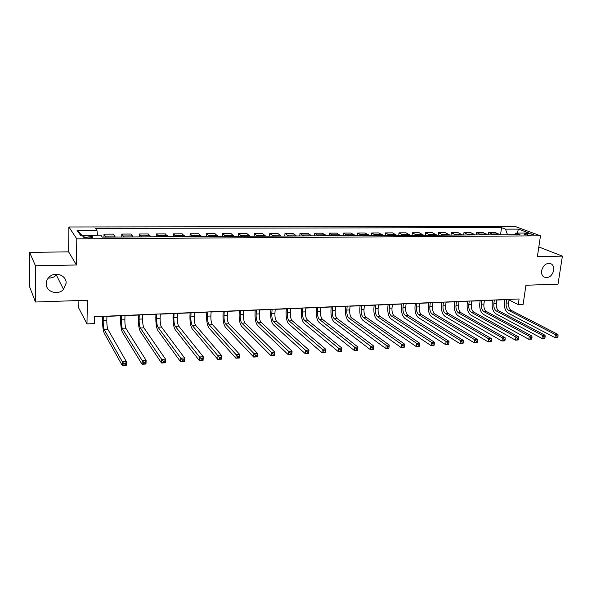 <?xml version="1.0" encoding="UTF-8"?>
<svg xmlns="http://www.w3.org/2000/svg" width="592" height="592" viewBox="0 0 592 592"><rect width="100%" height="100%" fill="white"/><g stroke="black" fill="none" stroke-linecap="round" stroke-linejoin="round"><path stroke-width="0.89" d="M57.061 274.214L56.344 275.051C54.146 277.219 51.467 278.218 48.3 278.04M66.126 283.168L63.507 289.399C57.957 295.748 45.821 291.826 46.228 283.694C46.287 281.096 47.316 278.862 49.306 276.975C55.197 271.114 66.6 275.406 66.126 283.168M553.764 270.366C551.796 276.531 548.451 278.699 543.737 276.878C541.983 275.502 541.273 273.437 541.606 270.685C543.5 264.624 546.786 262.404 551.47 264.032C553.35 265.401 554.112 267.51 553.764 270.366M88.489 237.947C91.834 237.821 93.107 237.385 92.315 236.637L86.965 235.823C83.613 235.942 82.332 236.378 83.132 237.133L88.489 237.947M78.899 300.529L78.795 308.151L86.987 323.928L94.424 323.595L94.55 316.683L519.103 298.967L518.289 304.584L523.121 304.369L525.925 285.248L558.019 284.145L562.4 256.129L538.824 246.96M29.6 252.355L29.652 286.905L35.439 302.016L35.446 265.741L76.464 264.994L76.79 238.865L68.887 226.988L68.635 251.874L29.6 252.355L35.446 265.741M76.79 238.865L540.481 235.831L515.121 226.447L68.887 226.988M527.576 233.566L523.957 234.077C525.097 234.728 527.028 235.098 529.766 235.202L533.385 234.691C532.245 234.04 530.314 233.662 527.576 233.566L527.361 235.031M514.337 234.691L507.514 234.728L505.494 229.148L501.528 227.639L95.482 228.394L96.933 230.251L97.554 235.15M505.494 229.148L518.488 229.119L528.996 233.033L515.847 233.093L514.315 234.713M96.933 230.251L77.064 230.31L80.475 235.231L100.751 235.135L102.29 237.111L520.02 234.684L515.847 233.093M86.987 323.928L87.357 300.24L35.439 302.016M540.481 235.831L537.388 256.588L562.4 256.129M509.002 299.952L518.289 304.584M94.542 316.875L102.623 316.542M106.93 316.357L120.694 315.788M125.001 315.603L138.469 315.04M142.776 314.863L155.955 314.308M160.269 314.13L173.167 313.59M177.474 313.412L190.099 312.879M194.413 312.702L206.771 312.184M211.085 312.006L223.177 311.503M227.491 311.318L239.331 310.822M243.645 310.645L255.241 310.156M259.555 309.979L270.907 309.505M275.213 309.327L286.328 308.861M290.642 308.676L301.528 308.225M305.835 308.047L316.498 307.596M320.797 307.418L331.239 306.982M335.538 306.804L345.772 306.375M350.072 306.197L360.091 305.775M364.383 305.598L374.203 305.183M378.488 305.006L388.108 304.606M392.392 304.421L401.82 304.029M406.097 303.851L415.332 303.467M419.61 303.289L428.66 302.904M432.93 302.727L441.802 302.357M446.057 302.179L454.752 301.816M459.007 301.639L467.532 301.284M471.78 301.106L480.134 300.758M484.382 300.581L492.566 300.233M496.806 300.055L504.835 299.722M501.528 227.639L500.543 234.795M500.033 234.802L495.067 232.412L488.74 232.441L488.415 234.869M105.946 237.089L104.014 234.166L103.955 237.103M104.014 234.166L113.294 234.121L115.314 237.037M123.891 236.985L121.797 234.084L121.723 237M121.797 234.084L130.928 234.04L133.111 236.933M141.555 236.881L139.29 234.003L139.201 236.896M139.29 234.003L148.281 233.966L150.627 236.83M158.93 236.785L156.51 233.929L156.406 236.8M156.51 233.929L165.353 233.892L167.854 236.733M176.031 236.682L173.456 233.855L173.338 236.696M173.456 233.855L182.166 233.81L184.815 236.63M192.859 236.585L190.136 233.781L190.01 236.6M190.136 233.781L198.712 233.736L201.509 236.534M209.427 236.489L206.564 233.707L206.416 236.504M206.564 233.707L215 233.662L217.937 236.437M225.737 236.393L222.733 233.633L222.577 236.415M222.733 233.633L231.043 233.596L234.121 236.349M241.795 236.297L238.657 233.559L238.487 236.319M238.657 233.559L246.842 233.522L250.046 236.252M257.609 236.208L254.338 233.492L254.16 236.23M254.338 233.492L262.397 233.455L265.734 236.164M273.178 236.119L269.782 233.418L269.597 236.141M269.782 233.418L277.729 233.381L281.185 236.075M288.519 236.03L285.004 233.352L284.804 236.053M285.004 233.352L292.825 233.315L296.4 235.986M303.629 235.942L299.996 233.285L299.781 235.964M299.996 233.285L307.699 233.248L311.392 235.897M318.511 235.853L314.766 233.218L314.544 235.875M314.766 233.218L322.359 233.181L326.162 235.808M333.178 235.771L329.315 233.152L329.093 235.794M329.315 233.152L336.804 233.122L340.718 235.727M347.622 235.683L343.663 233.093L343.427 235.712M343.663 233.093L351.041 233.056L355.059 235.638M361.867 235.601L357.797 233.026L357.553 235.631M357.797 233.026L365.072 232.996L369.186 235.557M375.898 235.52L371.739 232.967L371.48 235.549M371.739 232.967L378.902 232.93L383.12 235.475M389.736 235.438L385.473 232.9L385.207 235.468M385.473 232.9L392.54 232.871L396.855 235.401M403.374 235.364L399.015 232.841L398.742 235.387M399.015 232.841L405.986 232.811L410.389 235.32M416.82 235.283L412.372 232.782L412.091 235.313M412.372 232.782L419.247 232.752L423.731 235.246M430.073 235.209L425.544 232.723L425.256 235.231M425.544 232.723L432.323 232.693L436.896 235.165M443.149 235.128L438.531 232.663L438.235 235.157M438.531 232.663L445.214 232.634L449.876 235.091M456.04 235.054L451.341 232.604L451.037 235.083M451.341 232.604L457.934 232.575L462.67 235.017M468.753 234.98L463.98 232.552L463.669 235.009M463.98 232.552L470.477 232.523L475.295 234.943M481.296 234.906L476.442 232.493L476.123 234.935M476.442 232.493L482.857 232.464L487.749 234.869M493.669 234.839L488.74 232.441M517.208 233.085L518.488 229.119M77.064 230.31L81.888 235.231M76.464 264.994L68.635 251.874M506.648 299.485L506.138 303.097C505.849 306.589 506.7 309.031 508.676 310.423L555.392 334.598L557.96 334.436L511.125 310.304L508.676 310.423M509.083 299.389L508.572 302.986C508.284 306.478 509.135 308.92 511.125 310.304M557.879 337.114L558.071 335.916L557.042 335.975L556.85 337.181L557.879 337.114L557.486 337.44L554.919 337.603L508.276 313.227C505.316 311.133 504.051 307.477 504.473 302.253L504.858 299.567M556.85 337.181L554.919 337.603L555.392 334.598L557.042 335.975M558.071 335.916L557.96 334.436M494.357 300.003L493.854 303.629C493.58 307.152 494.416 309.609 496.37 311.007L542.435 335.412L545.047 335.25L498.841 310.889L496.37 311.007M496.829 299.9L496.325 303.526C496.044 307.041 496.888 309.49 498.841 310.889M544.943 337.951L545.128 336.737L544.085 336.804L543.9 338.017L544.943 337.951L544.573 338.269L541.969 338.439L495.97 313.834C493.055 311.725 491.804 308.04 492.218 302.786L492.588 300.077M543.9 338.017L541.969 338.439L542.435 335.412L544.085 336.804M545.128 336.737L545.047 335.25M481.895 300.521L481.407 304.177C481.133 307.722 481.962 310.193 483.886 311.607L529.285 336.241L531.934 336.071L486.395 311.488L483.886 311.607M484.404 300.418L483.908 304.066C483.634 307.603 484.463 310.075 486.395 311.488M531.808 338.794L531.993 337.573L530.935 337.64L530.75 338.861L531.808 338.794L531.475 339.12L528.826 339.29L483.501 314.448C480.623 312.324 479.387 308.617 479.794 303.319L480.156 300.595M530.75 338.861L528.826 339.29L529.285 336.241L530.935 337.64M531.993 337.573L531.934 336.071M469.264 301.047L468.783 304.725C468.524 308.291 469.338 310.793 471.225 312.213L515.943 337.077L518.629 336.907L473.77 312.088L471.225 312.213M471.802 300.943L471.321 304.614C471.054 308.18 471.876 310.667 473.77 312.088M518.481 339.653L518.666 338.424L517.593 338.491L517.408 339.727L518.481 339.653L518.178 339.978L515.491 340.148L470.855 315.077C468.02 312.931 466.807 309.194 467.199 303.866L467.554 301.121M517.408 339.727L515.491 340.148L515.943 337.077L517.593 338.491M518.666 338.424L518.629 336.907M456.454 301.58L455.988 305.287C455.729 308.876 456.536 311.392 458.393 312.828L502.393 337.928L505.117 337.758L460.976 312.702L458.393 312.828M459.029 301.476L458.563 305.176C458.304 308.758 459.111 311.274 460.976 312.702M504.954 340.526L505.131 339.29L504.044 339.357L503.866 340.6L504.954 340.526L504.68 340.851L501.949 341.029L458.03 315.706C455.241 313.545 454.042 309.779 454.427 304.414L454.774 301.654M503.866 340.6L501.949 341.029L502.393 337.928L504.044 339.357M505.131 339.29L505.117 337.758M443.467 302.127L443.008 305.857C442.764 309.468 443.549 311.999 445.384 313.449L488.637 338.794L491.404 338.624L447.996 313.323L445.384 313.449M446.079 302.016L445.621 305.738C445.369 309.35 446.161 311.88 447.996 313.323M491.219 341.414L491.397 340.163L490.287 340.237L490.109 341.48L491.219 341.414L490.975 341.732L488.208 341.917L445.021 316.35C442.291 314.167 441.107 310.378 441.477 304.976L441.817 302.194M490.109 341.48L488.208 341.917L488.637 338.794L490.287 340.237M491.397 340.163L491.404 338.624M430.295 302.675L429.851 306.427C429.607 310.067 430.391 312.62 432.182 314.078L474.673 339.675L477.485 339.497L434.839 313.952L432.182 314.078M432.944 302.564L432.5 306.316C432.256 309.949 433.033 312.495 434.839 313.952M477.278 342.309L477.448 341.051L476.316 341.125L476.153 342.383L477.278 342.309L477.063 342.635L474.251 342.812L431.834 317.001C429.148 314.803 427.986 310.985 428.349 305.546L428.682 302.741M476.153 342.383L474.251 342.812L474.673 339.675L476.316 341.125M477.448 341.051L477.485 339.497M416.938 303.23L416.509 307.011C416.272 310.682 417.034 313.249 418.796 314.722L460.487 340.563L463.344 340.385L421.489 314.589L418.796 314.722M419.624 303.119L419.188 306.893C418.958 310.556 419.721 313.124 421.489 314.589M463.114 343.219L463.277 341.954L462.137 342.028L461.975 343.293L462.929 343.545L460.08 343.73L418.455 317.667C415.821 315.447 414.681 311.599 415.029 306.116L415.355 303.296M461.975 343.293L460.08 343.73L460.487 340.563L462.137 342.028M463.277 341.954L463.344 340.385M403.389 303.8L402.967 307.603C402.745 311.296 403.492 313.886 405.217 315.373L446.087 341.473L448.988 341.288L407.955 315.24L405.217 315.373M406.119 303.681L405.69 307.485C405.468 311.17 406.216 313.76 407.955 315.24M448.736 344.152L448.891 342.872L447.73 342.946L447.574 344.226L448.581 344.47L445.687 344.662L404.891 318.333C402.308 316.098 401.191 312.221 401.524 306.7L401.835 303.859M447.574 344.226L445.687 344.662L446.087 341.473L447.73 342.946M448.891 342.872L448.988 341.288M389.647 304.369L389.24 308.203C389.018 311.925 389.758 314.53 391.445 316.032L431.457 342.391L434.402 342.206L394.213 315.899L391.445 316.032M392.407 304.258L392 308.084C391.778 311.799 392.518 314.404 394.213 315.899M434.128 345.092L434.284 343.804L433.1 343.878L432.944 345.166L434.01 345.417L431.072 345.602L391.127 319.014C388.596 316.757 387.501 312.85 387.827 307.292L388.13 304.436M432.944 345.166L431.072 345.602L431.457 342.391L433.1 343.878M434.284 343.804L434.402 342.206M375.705 304.954L375.306 308.817C375.099 312.561 375.816 315.188 377.467 316.698L416.598 343.33L419.587 343.138L380.279 316.565L377.467 316.698M378.51 304.836L378.11 308.691C377.896 312.428 378.621 315.055 380.279 316.565M419.284 346.046L419.439 344.751L418.241 344.825L418.093 346.128L419.21 346.372L416.22 346.564L377.156 319.702C374.692 317.423 373.611 313.486 373.922 307.892L374.218 305.013M418.093 346.128L416.22 346.564L416.598 343.33L418.241 344.825M419.439 344.751L419.587 343.138M361.557 305.546L361.172 309.431C360.972 313.205 361.675 315.854 363.288 317.379L401.502 344.278L404.536 344.085L366.145 317.238L363.288 317.379M364.398 305.428L364.013 309.305C363.814 313.072 364.524 315.721 366.145 317.238M404.21 347.016L404.358 345.713L403.145 345.787L402.997 347.097L404.173 347.341L401.132 347.541L362.992 320.405C360.58 318.104 359.522 314.137 359.825 308.506L360.106 305.605M402.997 347.097L401.132 347.541L401.502 344.278L403.145 345.787M404.358 345.713L404.536 344.085M347.193 306.145L346.831 310.06C346.638 313.856 347.326 316.528 348.903 318.067L386.162 345.24L389.247 345.047L388.892 348.333L385.806 348.533L348.607 321.116C346.261 318.792 345.232 314.796 345.513 309.12L345.787 306.197M350.087 306.02L349.717 309.934C349.524 313.723 350.212 316.387 351.796 317.926L389.247 345.047L389.033 346.69L387.797 346.771L387.656 348.081L388.892 348.007L389.033 346.69M387.656 348.081L385.806 348.533L386.162 345.24L387.797 346.771M332.623 306.752L332.275 310.696C332.09 314.522 332.763 317.208 334.295 318.762L370.57 346.224L373.707 346.024L373.367 349.332L370.229 349.539L334.014 321.833C331.735 319.495 330.721 315.462 330.995 309.749L331.261 306.804M335.56 306.626L335.198 310.571C335.02 314.389 335.694 317.075 337.233 318.622L373.707 346.024L373.463 347.682L372.205 347.763L372.072 349.088L373.33 349.006L373.463 347.682M372.072 349.088L370.229 349.539L370.57 346.224L372.205 347.763M317.837 307.366L317.497 311.34C317.327 315.196 317.985 317.904 319.473 319.473L354.726 347.223L357.916 347.016L357.583 350.353L354.401 350.56L319.206 322.566C316.986 320.205 316.002 316.143 316.261 310.386L316.513 307.426M320.812 307.241L320.472 311.214C320.302 315.062 320.96 317.763 322.455 319.332L357.916 347.016L357.642 348.688L356.362 348.769L356.229 350.109L357.509 350.027L357.642 348.688M356.229 350.109L354.401 350.56L354.726 347.223L356.362 348.769M302.823 307.995L302.505 311.999C302.342 315.876 302.986 318.614 304.421 320.191L338.617 348.229L341.858 348.029L341.547 351.389L338.306 351.596L304.17 323.306C302.016 320.923 301.062 316.831 301.298 311.029L301.543 308.047M305.849 307.87L305.524 311.866C305.361 315.743 305.997 318.466 307.448 320.05L341.858 348.029L341.554 349.717L340.252 349.798L340.126 351.145L341.429 351.063L341.554 349.717M340.126 351.145L338.306 351.596L338.617 348.229L340.252 349.798M287.586 308.632L287.283 312.665C287.127 316.572 287.749 319.325 289.148 320.923L322.248 349.265L325.541 349.058L325.245 352.44L321.952 352.654L288.903 324.061C286.817 321.656 285.892 317.534 286.121 311.688L286.343 308.684M290.65 308.499L290.346 312.532C290.191 316.431 290.813 319.184 292.219 320.775L325.541 349.058L325.2 350.76L323.876 350.841L323.757 352.203L325.075 352.114L325.2 350.76M323.757 352.203L321.952 352.654L322.248 349.265L323.876 350.841M272.113 309.276L271.824 313.338C271.684 317.282 272.29 320.057 273.63 321.663L305.598 350.309L308.95 350.101L308.669 353.513L305.317 353.727L273.4 324.83C271.395 322.403 270.492 318.244 270.699 312.354L270.914 309.327M275.228 309.142L274.932 313.205C274.792 317.134 275.398 319.909 276.753 321.515L308.95 350.101L308.565 351.818L307.226 351.907L307.115 353.276L308.454 353.187L308.565 351.818M307.115 353.276L305.317 353.727L305.598 350.309L307.226 351.907M256.403 309.934L256.129 314.026C256.003 317.993 256.588 320.79 257.883 322.418L288.667 351.374L292.078 351.16L291.812 354.601L288.4 354.823L257.668 325.607C255.729 323.151 254.856 318.962 255.048 313.027L255.256 309.979M259.562 309.801L259.289 313.886C259.155 317.852 259.747 320.642 261.05 322.27L292.078 351.16L291.656 352.899L290.295 352.987L290.184 354.364L291.553 354.275L291.656 352.899M290.184 354.364L288.4 354.823L288.667 351.374L290.295 352.987M240.448 310.6L240.189 314.722C240.071 318.725 240.641 321.545 241.884 323.188L271.454 352.455L274.917 352.24L274.666 355.711L271.203 355.933L241.684 326.399C239.819 323.92 238.983 319.695 239.153 313.716L239.346 310.645M243.66 310.46L243.401 314.581C243.282 318.577 243.845 321.389 245.103 323.032L274.917 352.24L274.459 353.994L273.075 354.083L272.971 355.474L274.362 355.385L274.459 353.994M272.971 355.474L271.203 355.933L271.454 352.455L273.075 354.083M224.242 311.274L224.005 315.432C223.902 319.458 224.442 322.307 225.633 323.965L253.938 353.557L257.468 353.335L257.231 356.835L253.709 357.065L225.448 327.198C223.665 324.697 222.858 320.435 223.014 314.419L223.191 311.318M227.506 311.133L227.261 315.284C227.158 319.31 227.698 322.152 228.904 323.809L257.468 353.335L256.965 355.111L255.552 355.2L255.463 356.606L256.869 356.51L256.965 355.111M255.463 356.606L253.709 357.065L253.938 353.557L255.552 355.2M207.777 311.962L207.563 316.15C207.466 320.213 207.992 323.077 209.124 324.756L236.119 354.682L239.708 354.453L239.494 357.982L235.905 358.212L208.954 328.012C207.259 325.489 206.475 321.19 206.615 315.122L206.778 311.999M211.092 311.821L210.87 316.002C210.774 320.057 211.3 322.921 212.447 324.594L239.708 354.453L239.168 356.243L237.732 356.34L237.644 357.753L239.079 357.657L239.168 356.243M237.644 357.753L235.905 358.212L236.119 354.682L237.732 356.34M239.079 357.657L239.494 357.982M191.053 312.657L190.861 316.875C190.779 320.975 191.275 323.861 192.356 325.556L217.997 355.822L221.645 355.592L221.445 359.152L217.797 359.381L192.2 328.841C190.587 326.288 189.84 321.959 189.965 315.847L190.106 312.694M194.42 312.517L194.22 316.727C194.139 320.82 194.642 323.706 195.73 325.393L221.645 355.592L221.06 357.398L219.602 357.494L219.521 358.922L220.979 358.826L221.06 357.398M219.521 358.922L217.797 359.381L217.997 355.822L219.602 357.494M220.979 358.826L221.445 359.152M174.063 313.368L173.885 317.623C173.819 321.745 174.292 324.66 175.313 326.37L199.548 356.983L203.263 356.747L203.078 360.336L199.363 360.572L175.173 329.677C173.648 327.11 172.938 322.736 173.042 316.572L173.175 313.405M177.482 313.227L177.304 317.467C177.23 321.589 177.711 324.505 178.74 326.207L203.263 356.747L202.634 358.574L201.147 358.671L201.073 360.106L202.56 360.01L202.634 358.574M201.073 360.106L199.363 360.572L199.548 356.983L201.147 358.671M202.56 360.01L203.078 360.336M156.799 314.086L156.643 318.37C156.584 322.529 157.035 325.474 157.997 327.198L180.767 358.16L184.549 357.923L184.386 361.542L180.604 361.786L157.872 330.536C156.436 327.938 155.763 323.528 155.844 317.319L155.962 314.123M160.277 313.945L160.114 318.222C160.055 322.374 160.513 325.311 161.483 327.036L184.549 357.923L183.875 359.773L182.366 359.869L182.299 361.32L183.809 361.216L183.875 359.773M182.299 361.32L180.604 361.786L180.767 358.16L182.366 359.869M183.809 361.216L184.386 361.542M139.246 314.818L139.113 319.14C139.076 323.328 139.497 326.296 140.393 328.042L161.653 359.366L165.508 359.122L165.36 362.77L161.512 363.022L140.289 331.402C138.95 328.775 138.313 324.335 138.373 318.074L138.476 314.855M142.783 314.67L142.642 318.984C142.598 323.173 143.027 326.133 143.937 327.872L165.508 359.122L164.783 360.987L163.244 361.083L163.185 362.548L164.724 362.452L164.783 360.987M163.185 362.548L161.512 363.022L161.653 359.366L163.244 361.083M164.724 362.452L165.36 362.77M121.412 315.566L121.301 319.917C121.271 324.142 121.678 327.139 122.507 328.9L142.191 360.587L146.113 360.343L145.987 364.021L142.073 364.272L122.411 332.29C121.175 329.633 120.576 325.149 120.613 318.836L120.694 315.595M125.001 315.41L124.882 319.761C124.853 323.979 125.26 326.969 126.103 328.723L146.113 360.343L145.343 362.223L143.775 362.326L143.723 363.806L145.292 363.703L145.343 362.223M143.723 363.806L142.073 364.272L142.191 360.587L143.775 362.326M145.292 363.703L145.987 364.021M103.282 316.32L103.193 320.709C103.178 324.971 103.556 327.99 104.318 329.766L122.381 361.838L126.37 361.586L126.266 365.294L122.278 365.553L104.244 333.185C103.104 330.506 102.542 325.985 102.564 319.621L102.631 316.35M106.93 316.165L106.834 320.553C106.819 324.801 107.204 327.82 107.973 329.596L126.37 361.586L125.548 363.488L123.95 363.592L123.913 365.079L125.511 364.975L125.548 363.488M123.913 365.079L122.278 365.553L122.381 361.838L123.95 363.592M125.511 364.975L126.266 365.294M492.64 233.995L499.004 233.958M480.29 234.055L486.735 234.025M467.761 234.129L474.296 234.092M455.063 234.195L461.686 234.158M442.187 234.262L448.906 234.225M429.133 234.328L435.941 234.299M415.895 234.402L422.799 234.365M402.464 234.476L409.472 234.439M388.848 234.55L395.952 234.506M375.032 234.624L382.24 234.58M361.016 234.698L368.328 234.654M346.801 234.772L354.216 234.735M332.371 234.846L339.897 234.809M317.726 234.928L325.371 234.883M302.867 235.009L310.622 234.965M287.779 235.091L295.652 235.046M272.468 235.172L280.46 235.128M256.921 235.253L265.038 235.209M241.136 235.335L249.373 235.29M225.108 235.424L233.47 235.379M208.821 235.512L217.323 235.468M192.289 235.601L200.917 235.549M175.484 235.69L184.253 235.638M158.419 235.779L167.329 235.734M141.074 235.875L150.124 235.823M123.447 235.964L132.645 235.919M105.531 236.06L114.885 236.016M525.282 234.632L525.437 233.574M508.572 302.986L506.138 303.097M496.325 303.526L493.854 303.629M483.908 304.066L481.407 304.177M471.321 304.614L468.783 304.725M458.563 305.176L455.988 305.287M445.621 305.738L443.008 305.857M432.5 306.316L429.851 306.427M419.188 306.893L416.509 307.011M405.69 307.485L402.967 307.603M392 308.084L389.24 308.203M378.11 308.691L375.306 308.817M364.013 309.305L361.172 309.431M349.717 309.934L346.831 310.06M351.796 317.926L348.903 318.067M335.198 310.571L332.275 310.696M337.233 318.622L334.295 318.762M320.472 311.214L317.497 311.34M322.455 319.332L319.473 319.473M305.524 311.866L302.505 311.999M307.448 320.05L304.421 320.191M290.346 312.532L287.283 312.665M292.219 320.775L289.148 320.923M274.932 313.205L271.824 313.338M276.753 321.515L273.63 321.663M259.289 313.886L256.129 314.026M261.05 322.27L257.883 322.418M243.401 314.581L240.189 314.722M245.103 323.032L241.884 323.188M227.261 315.284L224.005 315.432M228.904 323.809L225.633 323.965M210.87 316.002L207.563 316.15M212.447 324.594L209.124 324.756M194.22 316.727L190.861 316.875M195.73 325.393L192.356 325.556M177.304 317.467L173.885 317.623M178.74 326.207L175.313 326.37M160.114 318.222L156.643 318.37M161.483 327.036L157.997 327.198M142.642 318.984L139.113 319.14M143.937 327.872L140.393 328.042M124.882 319.761L121.301 319.917M126.103 328.723L122.507 328.9M106.834 320.553L103.193 320.709M107.973 329.596L104.318 329.766M63.507 289.399L56.344 275.051M92.3 237.392L92.315 236.637M551.47 264.032L549.879 263.381"/></g></svg>
